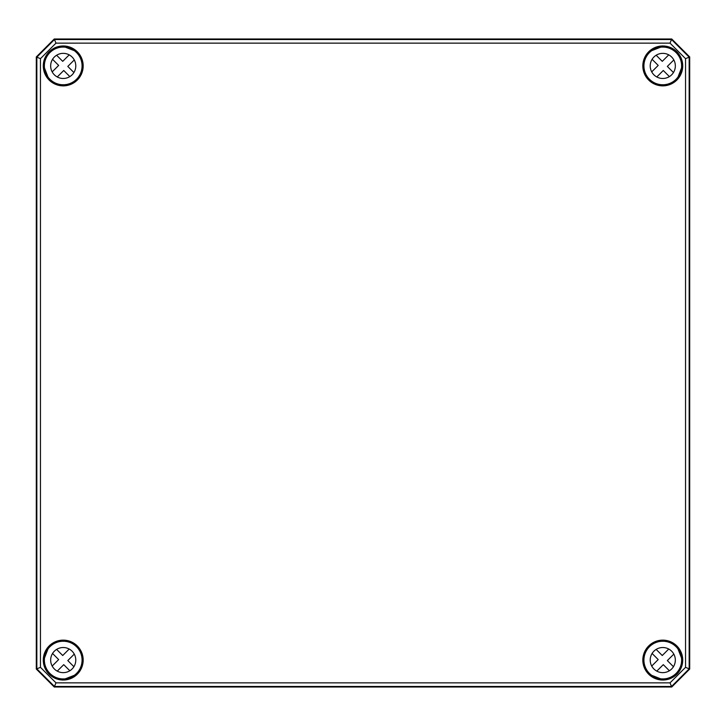 <?xml version="1.0" encoding="UTF-8"?>
<svg xmlns="http://www.w3.org/2000/svg" width="726" height="726" viewBox="0 0 726 726"><rect width="100%" height="100%" fill="white"/><g stroke="black" fill="none" stroke-linecap="round" stroke-linejoin="round"><path stroke-width="1.09" d="M54.25 687.005L671.75 687.005L689.7 669.054L689.7 56.946L671.75 38.995L54.25 38.995L36.3 56.946L36.3 669.054L54.25 687.005L36.318 669.054L36.3 56.946L36.835 57.163L36.835 668.837L54.468 686.478L671.532 686.478L689.165 668.837L689.165 57.163L671.532 39.522L54.468 39.522L36.835 57.163L40.456 58.661L55.975 43.143L670.025 43.143L685.544 58.661L685.544 667.339L670.025 682.857L55.975 682.857L40.456 667.339L40.456 58.661M671.75 687.005L54.259 686.996L55.975 682.857M671.75 38.995L689.682 56.946L689.682 669.054L671.741 686.996L670.025 682.857M54.25 38.995L55.975 43.143M76.802 52.844L74.95 50.929A19.03 19.03 0 0 0 64.732 46.945L63.643 46.627A19.293 19.293 0 0 0 43.932 66.338L44.259 67.418A19.03 19.03 0 0 0 48.234 77.646L49.586 79.57A19.293 19.293 0 0 0 76.874 79.561A19.293 19.293 0 0 0 76.874 52.281L76.62 52.535A18.94 18.94 0 0 1 76.62 79.306A18.94 18.94 0 0 1 49.84 79.316L50.148 79.497M44.359 67.137L44.295 66.329A18.94 18.94 0 0 1 63.634 46.981L64.442 47.054M48.079 77.864L49.586 79.57M48.343 77.736L49.241 78.553M76.874 52.281L75.214 50.802M677.657 77.736L677.766 77.646A19.03 19.03 0 0 0 681.741 67.418L682.068 66.338A19.293 19.293 0 0 0 662.357 46.627L661.268 46.945L662.366 46.981A18.94 18.94 0 0 1 681.705 66.329L681.641 67.137M661.558 47.054L661.268 46.945A19.03 19.03 0 0 0 651.05 50.929L649.126 52.281A19.293 19.293 0 0 0 649.126 79.561A19.293 19.293 0 0 0 676.414 79.57L677.921 77.864M676.759 78.553L677.83 77.936L676.16 79.316A18.94 18.94 0 0 1 649.38 79.306A18.94 18.94 0 0 1 649.38 52.535L649.126 52.281M676.414 79.57L675.852 79.497M649.198 52.844L650.959 51.029M48.343 648.264L48.234 648.354A19.03 19.03 0 0 0 44.259 658.582L43.932 659.662A19.293 19.293 0 0 0 63.643 679.373L64.732 679.055L63.634 679.019A18.94 18.94 0 0 1 44.295 659.671L44.359 658.863M64.442 678.946L64.732 679.055A19.03 19.03 0 0 0 74.95 675.071L76.874 673.719A19.293 19.293 0 0 0 76.874 646.439A19.293 19.293 0 0 0 49.586 646.43L48.079 648.137M49.241 647.447L48.17 648.064L49.84 646.684A18.94 18.94 0 0 1 76.62 646.694A18.94 18.94 0 0 1 76.62 673.465L76.874 673.719M49.586 646.43L50.148 646.503M76.802 673.156L75.041 674.971M649.198 673.156L651.05 675.071A19.03 19.03 0 0 0 661.268 679.055L662.357 679.373A19.293 19.293 0 0 0 682.068 659.662L681.741 658.582A19.03 19.03 0 0 0 677.766 648.354L676.414 646.43A19.293 19.293 0 0 0 649.126 646.439A19.293 19.293 0 0 0 649.126 673.719L649.38 673.465A18.94 18.94 0 0 1 649.38 646.694A18.94 18.94 0 0 1 676.16 646.684L675.852 646.503M681.641 658.863L681.705 659.671A18.94 18.94 0 0 1 662.366 679.019L661.558 678.946M677.657 648.264L676.414 646.43M649.126 673.719L650.959 674.971M685.544 58.661L689.682 56.946M670.025 43.143L671.741 39.004L54.259 39.004L36.318 56.946M685.544 667.339L689.682 669.054M40.456 667.339L36.318 669.054M69.841 670.76L63.734 664.653L57.254 671.133M74.279 654.108L67.799 660.587L73.907 666.704M52.172 666.06L58.661 659.571L52.544 653.464A12.569 12.569 0 0 1 56.61 649.398L62.717 655.514L69.206 649.026M72.11 668.964A12.569 12.569 0 0 1 51.092 663.337A12.569 12.569 0 0 1 66.474 647.946A12.569 12.569 0 0 1 72.11 668.964M76.557 673.41A18.849 18.849 0 0 1 45.021 664.962A18.849 18.849 0 0 1 68.108 641.875A18.849 18.849 0 0 1 76.557 673.41M669.39 670.76L663.283 664.653L656.794 671.133M673.828 654.108L667.339 660.587L673.456 666.704M651.721 666.06L658.201 659.571L652.093 653.464A12.569 12.569 0 0 1 656.159 649.398L662.266 655.514L668.746 649.026M671.659 668.964A12.569 12.569 0 0 1 650.641 663.337A12.569 12.569 0 0 1 666.023 647.946A12.569 12.569 0 0 1 671.659 668.964M676.106 673.41A18.849 18.849 0 0 1 644.57 664.962A18.849 18.849 0 0 1 667.657 641.875A18.849 18.849 0 0 1 676.106 673.41M69.841 76.602L63.734 70.486L57.254 76.974M74.279 59.94L67.799 66.429L73.907 72.536M52.172 71.892L58.661 65.413L52.544 59.296A12.569 12.569 0 0 1 56.61 55.24L62.717 61.347L69.206 54.867M72.11 74.805A12.569 12.569 0 0 1 51.092 69.17A12.569 12.569 0 0 1 66.474 53.778A12.569 12.569 0 0 1 72.11 74.805M76.557 79.243A18.849 18.849 0 0 1 45.021 70.794A18.849 18.849 0 0 1 68.108 47.716A18.849 18.849 0 0 1 76.557 79.243M669.39 76.602L663.283 70.486L656.794 76.974M673.828 59.94L667.339 66.429L673.456 72.536M651.721 71.892L658.201 65.413L652.093 59.296A12.569 12.569 0 0 1 656.159 55.24L662.266 61.347L668.746 54.867M671.659 74.805A12.569 12.569 0 0 1 650.641 69.17A12.569 12.569 0 0 1 666.023 53.778A12.569 12.569 0 0 1 671.659 74.805M676.106 79.243A18.849 18.849 0 0 1 644.57 70.794A18.849 18.849 0 0 1 667.657 47.716A18.849 18.849 0 0 1 676.106 79.243M661.35 46.954A19.021 19.021 0 0 0 650.986 50.992M677.703 77.7A19.021 19.021 0 0 0 681.741 67.337M681.741 658.663A19.021 19.021 0 0 0 677.703 648.3M650.986 675.008A19.021 19.021 0 0 0 661.35 679.046M48.297 648.3A19.021 19.021 0 0 0 44.259 658.663M64.65 679.046A19.021 19.021 0 0 0 75.014 675.008M75.014 50.992A19.021 19.021 0 0 0 64.65 46.954M44.259 67.337A19.021 19.021 0 0 0 48.297 77.7M44.395 66.738L43.987 67.318M64.623 46.682L64.042 47.09M75.858 51.936L75.15 50.756M47.843 78.045A19.593 19.593 0 0 1 56.809 47.408A19.593 19.593 0 0 1 82.818 65.921A19.593 19.593 0 0 1 47.843 78.045M83.172 65.921A19.947 19.947 0 0 0 53.252 48.642A19.947 19.947 0 0 0 53.252 83.191A19.947 19.947 0 0 0 83.172 65.921M682.721 65.921A19.947 19.947 0 0 0 652.801 48.642A19.947 19.947 0 0 0 652.801 83.191A19.947 19.947 0 0 0 682.721 65.921M682.721 660.079A19.947 19.947 0 0 0 652.801 642.809A19.947 19.947 0 0 0 652.801 677.358A19.947 19.947 0 0 0 682.721 660.079M83.172 660.079A19.947 19.947 0 0 0 53.252 642.809A19.947 19.947 0 0 0 53.252 677.358A19.947 19.947 0 0 0 83.172 660.079M682.013 67.318L681.605 66.738M661.958 47.09L661.377 46.682M650.85 50.756L650.142 51.936M682.358 65.921A19.593 19.593 0 0 1 646.63 77.01A19.593 19.593 0 0 1 656.966 47.208A19.593 19.593 0 0 1 682.358 65.921M43.987 658.682L44.395 659.262M64.042 678.91L64.623 679.318M75.15 675.244L75.858 674.064M82.818 660.079A19.593 19.593 0 0 1 56.809 678.592A19.593 19.593 0 0 1 47.843 647.955A19.593 19.593 0 0 1 82.818 660.079M681.605 659.262L682.013 658.682M661.377 679.318L661.958 678.91M677.939 648.155L676.759 647.447M650.142 674.064L650.85 675.244M661.395 679.618A19.593 19.593 0 0 1 643.209 659.163A19.593 19.593 0 0 1 663.237 640.495A19.593 19.593 0 0 1 682.358 660.079A19.593 19.593 0 0 1 661.395 679.618M48.234 77.646L44.259 67.418M64.732 46.945L74.95 50.929M651.05 50.929L661.268 46.945M681.741 67.418L677.766 77.646M74.95 675.071L64.732 679.055M44.259 658.582L48.234 648.354M677.766 648.354L681.741 658.582M661.268 679.055L651.05 675.071"/></g></svg>
